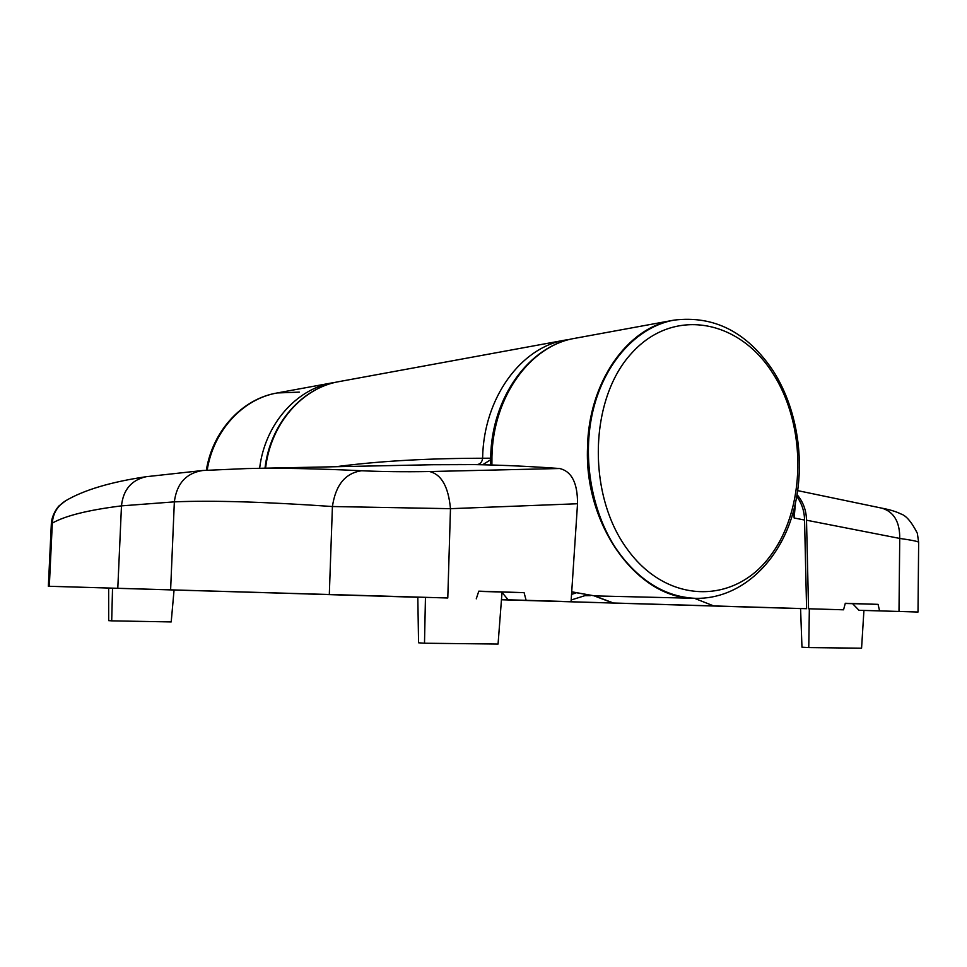 <?xml version="1.0" encoding="UTF-8"?>
<svg xmlns="http://www.w3.org/2000/svg" width="967" height="967" viewBox="0 0 967 967"><rect width="100%" height="100%" fill="white"/><g stroke="black" fill="none" stroke-linecap="round" stroke-linejoin="round"><path stroke-width="1.45" d="M713.719 605.922L501.462 599.758L806.587 608.702L713.719 605.922L694.391 598.295C642.982 597.437 593.206 538.462 587.996 466.396C582.231 394.367 622.494 328.732 673.165 320.282C627.232 327.511 588.407 382.545 587.513 447.721C584.261 526.386 638.22 598.791 694.391 598.295L594.584 595.89L571.715 591.804M783.814 608.062L717.224 606.079L783.814 608.062M259.639 468.306C264.777 424.477 296.24 388.867 332.793 382.751L277.227 392.953C243.055 398.73 213.417 430.472 207.18 470.192C213.417 430.472 243.055 398.73 277.227 392.953L299.347 392.131M386.691 596.337L308.11 594.004L386.691 596.337M809.343 608.787L808.763 647.588L861.573 648.192L863.93 610.419L918.009 612.026L898.996 611.458L899.733 538.426C899.89 521.95 893.943 511.857 881.916 508.171C889.858 509.657 896.143 511.579 900.785 513.912C906.055 515.471 911.579 521.926 917.332 533.252L918.65 542.342L918.009 612.026M597.546 602.586L770.457 607.687L597.546 602.586M655.674 604.266L511.217 600.011L655.674 604.266M806.587 608.702L804.556 520.028C804.399 511.301 801.824 503.456 796.832 496.506M795.418 503.553L794.112 517.986L793.895 509.79M808.763 647.588L801.969 647.201L800.579 608.521M586.353 595.201L571.183 599.987M165.115 589.725L216.245 591.236L165.115 589.725M425.456 597.328L424.501 643.224L418.566 642.789L417.804 597.098L71.534 586.945L417.804 597.207M153.862 589.362L301.849 593.726L153.862 589.35M335.803 466.735C376.393 461.38 422.93 458.563 475.426 458.273L490.668 458.201M570.204 339.32L565.393 340.058C521.068 347.117 483.705 397.896 482.63 457.596L482.618 458.273C482.122 462.069 480.309 464.16 477.166 464.559L431.971 464.74L482.908 464.583L490.644 459.76M566.009 601.571L501.462 599.673L566.154 601.522M482.908 464.583L477.166 464.559M368.56 595.708L257.041 592.433L368.56 595.708M501.474 599.625L525.154 600.326L501.474 599.613M424.501 643.224L498.065 644.058L502.018 592.408M112.535 588.166L111.701 620.85L171.207 621.926L174.06 590.003L196.736 590.68L174.06 590.003M111.701 620.85L108.691 620.633L108.642 588.045L48.35 586.256L49.305 586.28L52.327 523.111C65.164 515.774 88.215 510.032 121.479 505.874L174.35 501.861C212.196 500.29 264.885 501.837 332.418 506.527L450.477 508.678L577.529 503.747C577.65 483.017 571.654 471.28 559.542 468.512C512.534 465.103 470.01 463.858 431.971 464.74L246.984 468.56C278.593 467.859 316.789 468.596 361.598 470.748C381.832 471.691 404.472 471.956 429.541 471.545C441.448 474.374 448.422 486.739 450.477 508.678L447.781 597.993L49.305 586.28M385.7 596.313L417.804 597.268L385.7 596.313M808.545 608.763L843.55 609.802L808.545 608.763L806.514 520.21C806.297 510.358 803.178 501.873 797.146 494.753M843.55 609.802L845.303 603.275L878.06 604.351L879.595 610.878L858.986 610.274L894.813 611.337L863.93 610.443M800.579 608.581L501.462 599.758L800.579 608.581M879.595 610.878L898.996 611.458M806.514 520.21L899.733 538.426C912.171 540.202 918.481 541.508 918.65 542.342M845.255 603.468L878.06 604.351M858.986 610.274L852.628 603.71M478.725 591.381L524.09 592.65L526.121 600.326L508.134 599.794L571.062 601.667L577.529 503.747M108.642 588.057L447.781 597.993M476.26 598.839L478.798 591.163L524.09 592.65M571.062 601.667L526.121 600.326M117.793 588.274L121.479 505.874C123.208 489.773 131.415 480.055 146.09 476.719C110.661 482.001 83.839 490.015 65.635 500.773L65.635 500.773C57.416 505.971 52.98 513.417 52.327 523.111L51.336 523.86L48.35 586.256M51.336 523.921L51.336 523.86C51.71 513.9 59.229 505.233 59.434 505.608L65.635 500.773M361.598 470.748C345.328 473.068 335.609 484.999 332.418 506.527L329.312 594.475M508.134 599.794L501.8 592.142M695.466 598.331L694.391 598.295M673.926 320.137C714.105 315.23 747.165 332.116 773.104 370.784C799.455 411.894 806.696 470.131 791.562 517.756C776.428 565.212 738.764 599.129 695.865 598.343L695.164 598.319C666.154 596.917 640.819 581.856 619.158 553.136C591.913 515.484 581.397 458.189 593.182 409.899C605.004 361.585 637.519 326.761 673.926 320.137L673.552 320.21M491.901 464.994L491.937 456.714C492.989 396.53 530.496 345.376 574.978 338.305C529.203 345.727 491.719 397.34 490.692 457.016L490.668 464.958M613.308 602.973L594.608 595.89L571.715 591.913M794.112 517.986L804.556 520.028M585.531 595.672L590.402 595.636M264.994 468.185C269.998 424.15 301.728 387.864 339.079 381.602C302.248 387.743 270.567 423.86 265.587 468.173M575.728 593.085L571.545 594.354M429.541 471.545L559.542 468.512M170.615 589.822L174.35 501.861C176.683 483.573 186.135 473.117 202.732 470.494L146.09 476.719M627.136 549.002C586.812 494.27 589.29 399.033 631.487 353.366C673.08 306.865 738.728 319.291 772.669 373.093C807.203 426.314 806.176 509.343 769.756 556.654C733.929 604.677 666.843 604.423 627.136 549.002M277.033 392.989L276.852 393.025C242.693 398.803 213.054 430.52 206.829 470.216M335.948 382.243L332.793 382.751M673.165 320.282L574.978 338.305M612.873 602.961L594.161 595.865M339.079 381.602L565.393 340.058M797.787 490.644L881.916 508.171M246.984 468.56L202.732 470.494M695.865 598.343L695.08 598.319M206.346 470.252C212.607 430.726 242.306 398.887 276.852 393.025L277.227 392.953"/></g></svg>
